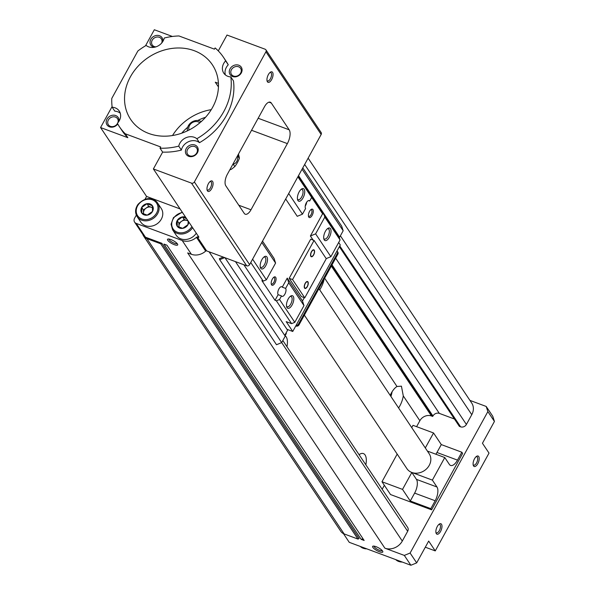 <?xml version="1.0" encoding="UTF-8"?>
<svg xmlns="http://www.w3.org/2000/svg" width="595" height="595" viewBox="0 0 595 595"><rect width="100%" height="100%" fill="white"/><g stroke="black" fill="none" stroke-linecap="round" stroke-linejoin="round"><path stroke-width="0.89" d="M162.643 152.112L160.01 148.177A62.542 53.037 146.3 0 0 178.745 146.139L181.371 150.081A62.542 53.037 146.3 0 1 162.643 152.112L153.384 168.95L191.478 183.126L246.702 265.809L206.614 250.889A0.892 0.759 146.3 0 0 205.662 251.105A13.402 11.364 146.3 0 1 191.397 254.288L187.663 252.905L384.883 548.181L404.31 555.41L410.885 565.25L349.25 542.32L343.449 533.633M230.83 76.933A62.542 53.037 146.3 0 1 196.856 138.739L199.481 142.681A62.542 53.037 146.3 0 0 233.463 80.875L230.83 76.933A11.171 9.468 146.3 0 1 223.765 73.133A11.171 9.468 146.3 0 1 225.631 60.861A62.542 53.037 146.3 0 0 223.512 57.351A62.542 53.037 146.3 0 0 215.115 47.942L214.445 49.162L178.976 35.96A62.542 53.037 146.3 0 0 164.257 38.028A11.171 9.468 146.3 0 1 156.768 46.551A11.171 9.468 146.3 0 1 146.147 45.428A62.542 53.037 146.3 0 0 137.854 50.999L111.778 98.428A62.542 53.037 146.3 0 0 112.172 107.234L114.805 111.168A11.171 9.468 146.3 0 1 120.257 113.206M160.01 148.177L160.68 146.958L125.21 133.763L127.843 137.698A62.542 53.037 146.3 0 1 122.124 130.759L119.498 126.824A62.542 53.037 146.3 0 1 117.371 123.306A11.171 9.468 146.3 0 0 119.238 111.042A11.171 9.468 146.3 0 0 112.172 107.234M125.21 133.763A62.542 53.037 146.3 0 1 119.498 126.824M225.631 60.861L228.257 64.796A62.542 53.037 146.3 0 0 226.137 61.285L223.512 57.351M178.745 146.139A11.171 9.468 146.3 0 1 186.235 137.616A11.171 9.468 146.3 0 1 196.856 138.739M194.253 50.709A49.14 41.672 146.3 0 1 212.363 64.788A49.14 41.672 146.3 0 1 194.647 126.735A49.14 41.672 146.3 0 1 130.64 119.379A49.14 41.672 146.3 0 1 138.137 66.142A49.14 41.672 146.3 0 1 194.253 50.709M188.771 221.935A6.478 5.496 146.3 0 1 184.145 227.967A6.478 5.496 146.3 0 1 177.28 226.345A6.478 5.496 146.3 0 1 178.128 219.265A6.478 5.496 146.3 0 1 185.581 217.175A6.478 5.496 146.3 0 1 185.588 217.175M186.599 218.692L182.487 216.937L177.206 220.633L177.31 226.338L182.702 228.346L187.983 224.642L188.176 221.868M150.104 203.973A6.478 5.496 146.3 0 1 151.554 212.779A6.478 5.496 146.3 0 1 141.796 213.144A6.478 5.496 146.3 0 1 142.644 206.063A6.478 5.496 146.3 0 1 150.104 203.973M141.833 213.136L147.218 215.145L152.499 211.441L152.394 205.736L147.002 203.735L141.722 207.432L141.833 213.136M416.597 426.667L419.862 420.732A8.932 7.579 146.3 0 1 431.464 415.987L331.326 266.069M390.186 395.363A14.518 6.56 -69.6 0 1 396.991 386.497L401.424 386.162L403.284 395.913A14.518 6.56 -69.6 0 1 398.59 407.954M237.866 155.778L239.443 158.136A30.152 25.57 146.3 0 1 234.802 166.578L233.225 164.22C236.401 163.365 237.948 160.553 237.866 155.778L237.71 155.451M239.443 158.136L238.469 154.075M229.774 169.887L231.581 169.151L234.802 166.578M174.313 244.679A5.809 1.607 -151.2 0 0 177.697 244.396A5.809 1.607 -151.2 0 0 173.376 240.715A5.809 1.607 -151.2 0 0 167.954 239.034A5.809 1.607 -151.2 0 0 168.779 241.436A5.809 1.607 -151.2 0 0 174.313 244.679M379.424 551.773A5.809 1.607 -151.2 0 0 382.808 551.483A5.809 1.607 -151.2 0 0 378.487 547.802A5.809 1.607 -151.2 0 0 373.065 546.128A5.809 1.607 -151.2 0 0 373.891 548.53A5.809 1.607 -151.2 0 0 379.424 551.773M361.165 539.36L163.945 244.076L166.935 245.192L364.155 540.468L361.165 539.36A2.231 1.897 146.3 0 1 363.381 539.308M136.322 215.107L134.582 218.268A4.47 3.786 -33.7 0 0 134.604 222.136A4.47 3.786 -33.7 0 0 136.255 223.415L182.196 240.514A13.402 11.364 -33.7 0 0 196.462 237.323L205.662 251.105M161.892 243.31L160.732 243.786L146.913 238.647A8.932 7.579 146.3 0 1 143.618 236.081L340.838 531.365A8.932 7.579 146.3 0 0 344.133 533.923L357.952 539.07L359.112 538.594L161.892 243.31L145.455 237.197A4.47 3.786 146.3 0 1 143.812 235.917L134.604 222.136M172.386 36.466L154.328 29.75L145.5 45.808M144.987 199.347L146.578 196.447L180.069 208.912M112.091 106.579L100.562 127.553L146.578 196.447M153.384 168.95L198.745 236.87A2.231 0.617 -151.2 0 1 198.834 237.249A2.231 0.617 -151.2 0 1 197.533 237.16L197.406 237.108A0.892 0.759 -33.7 0 0 196.462 237.323M469.938 400.398L486.197 406.452L487.863 411.599L410.111 553.038L404.31 555.41M487.863 411.599L494.438 421.446L492.772 416.292L486.197 406.452M494.438 421.446L482.448 443.26L489.023 453.1L435.25 550.903L428.683 541.063L416.686 562.877L410.885 565.25M416.686 562.877L410.111 553.038M441.505 524.262A5.586 2.521 -69.6 0 1 440.278 531.923A5.586 2.521 -69.6 0 1 436.046 533.031A5.586 2.521 -69.6 0 1 439.407 524.009A5.586 2.521 -69.6 0 1 441.505 524.262M478.73 456.558A5.586 2.521 -69.6 0 1 477.502 464.212A5.586 2.521 -69.6 0 1 473.27 465.327A5.586 2.521 -69.6 0 1 476.625 456.298A5.586 2.521 -69.6 0 1 478.73 456.558M435.25 550.903L425.306 547.199M318.913 288.657L429.173 453.74A13.402 11.364 146.3 0 1 427.136 468.258A13.402 11.364 146.3 0 1 411.829 472.467A13.402 11.364 146.3 0 1 406.891 468.629L304.357 315.127M411.733 427.627L412.997 425.328L433.539 432.974L425.306 447.946M433.539 432.974L441.297 444.584L461.839 452.23L457.495 460.128A10.725 4.842 110.4 0 1 450.601 465.454A10.725 4.842 110.4 0 1 449.381 464.435L444.777 457.54L432.372 480.113L411.829 472.467L402.525 489.395L381.983 481.749L397.185 454.097M461.839 452.23L462.627 453.412L431.613 509.833L430.825 508.651L435.168 500.752A10.725 4.842 110.4 0 0 436.975 487L416.433 479.362L411.829 472.467M432.372 480.113L436.975 487M430.825 508.651L410.282 501.012L402.525 489.395M381.983 481.749L390.528 494.549L431.613 509.833M427.396 451.077L444.777 457.54M357.952 539.07L160.732 243.786M143.618 236.081A8.932 7.579 146.3 0 1 142.83 234.452M308.136 158.151L471.716 403.06A13.402 11.364 146.3 0 1 471.776 414.678L466.398 424.458A4.47 3.786 146.3 0 1 460.597 426.831L459.362 426.37L339.358 246.694M454.454 419.014L439.326 413.384L335.662 258.178M331.75 265.303L432.699 416.448L432.944 415.994A4.916 4.165 146.3 0 1 439.326 413.384M432.699 416.448L431.464 415.987M324.156 279.114A14.518 6.56 -69.6 0 1 319.701 289.839M284.879 335.625A14.518 6.56 -69.6 0 1 286.954 346.714M359.068 454.669A14.518 6.56 -69.6 0 1 363.426 453.583A14.518 6.56 -69.6 0 1 365.843 464.821M384.355 485.312L382.176 489.276M282.826 340.526L407.649 527.415A4.47 3.786 146.3 0 1 407.672 531.283L402.294 541.063A13.402 11.364 146.3 0 1 384.883 548.181M218.283 50.902L227 35.038L265.102 49.214A2.231 1.897 146.3 0 1 265.92 49.854L321.144 132.536A2.231 1.897 146.3 0 1 321.159 134.47L249.603 264.619A2.231 1.897 146.3 0 1 246.702 265.809M265.92 49.854A2.231 1.897 146.3 0 1 265.935 51.795L321.159 134.47M191.478 183.126A2.231 1.897 146.3 0 0 194.379 181.944L265.935 51.795M212.616 181.475A5.586 2.521 -69.6 0 1 211.389 189.128A5.586 2.521 -69.6 0 1 207.157 190.244A5.586 2.521 -69.6 0 1 210.518 181.215A5.586 2.521 -69.6 0 1 212.616 181.475M272.592 72.389A5.586 2.521 -69.6 0 1 271.357 80.042A5.586 2.521 -69.6 0 1 267.125 81.158A5.586 2.521 -69.6 0 1 270.487 72.129A5.586 2.521 -69.6 0 1 272.592 72.389M250.993 209.775L287.363 143.611A10.77 4.864 110.4 0 0 289.177 129.799L271.313 103.047A8.932 4.039 110.4 0 0 270.294 102.199A8.932 4.039 110.4 0 0 264.544 106.631L227.327 174.342A8.932 4.039 110.4 0 0 225.817 185.804L244.225 213.36A8.932 4.039 110.4 0 0 245.244 214.215A8.932 4.039 110.4 0 0 250.993 209.775L238.803 205.238M410.282 501.012L414.626 493.114A10.725 4.842 110.4 0 0 416.433 479.362M435.875 454.23A10.725 4.842 110.4 0 0 436.953 452.483L441.297 444.584M100.562 127.553L127.843 137.698M196.291 233.195A12.287 10.42 146.3 0 1 176.313 235.352L172.632 229.841A12.287 10.42 146.3 0 0 192.609 227.684M153.049 199.474A12.287 10.42 146.3 0 1 157.578 202.992L161.26 208.503A12.287 10.42 146.3 0 1 156.835 223.995A12.287 10.42 146.3 0 1 140.829 222.151L137.148 216.639A12.287 10.42 146.3 0 0 153.153 218.484A12.287 10.42 146.3 0 0 157.578 202.992L152.952 199.392C148.281 197.414 143.298 199.072 138.003 204.375C135.11 208.659 134.82 212.75 137.148 216.639M189.017 130.052A6.701 5.682 146.3 0 1 191.174 123.44A6.701 5.682 146.3 0 1 198.269 121.878A6.701 5.682 146.3 0 1 199.868 122.808M187.38 130.863A8.932 7.579 146.3 0 1 190.958 122.682A8.932 7.579 146.3 0 1 199.965 120.978A8.932 7.579 146.3 0 1 201.244 121.603M390.922 396.471A14.518 6.56 110.4 0 0 392.068 391.793M143.499 213.977L143.417 209.976L148.698 206.279L152.632 207.744M143.678 214.059A5.586 4.738 146.3 0 1 143.477 212.832A5.586 4.738 146.3 0 1 146.058 208.131A5.586 4.738 146.3 0 1 151.398 207.283A5.586 4.738 146.3 0 1 152.655 207.997M143.417 209.976L141.722 207.432M148.698 206.279L147.002 203.735M178.983 227.178L178.902 223.177L184.182 219.481L188.109 220.938M179.162 227.26A5.586 4.738 146.3 0 1 178.961 226.033A5.586 4.738 146.3 0 1 181.542 221.333A5.586 4.738 146.3 0 1 186.882 220.485A5.586 4.738 146.3 0 1 188.139 221.199M178.902 223.177L177.206 220.633M184.182 219.481L182.487 216.937M374.047 546.121A4.723 1.309 -151.2 0 0 379.61 550.375A4.723 1.309 -151.2 0 0 382.295 550.65M476.089 456.707A4.5 2.03 -69.6 0 1 476.803 456.707A4.5 2.03 -69.6 0 1 477.316 457.131A4.5 2.03 -69.6 0 1 476.87 462.285A4.5 2.03 -69.6 0 1 473.672 465.134A4.5 2.03 -69.6 0 1 473.129 464.665M438.865 524.418A4.5 2.03 -69.6 0 1 439.579 524.418A4.5 2.03 -69.6 0 1 440.092 524.842A4.5 2.03 -69.6 0 1 439.646 529.989A4.5 2.03 -69.6 0 1 436.447 532.845A4.5 2.03 -69.6 0 1 435.904 532.376M168.935 239.026A4.723 1.309 -151.2 0 0 174.491 243.281A4.723 1.309 -151.2 0 0 177.176 243.563M269.952 72.538A4.5 2.03 -69.6 0 1 270.666 72.538A4.5 2.03 -69.6 0 1 271.179 72.962A4.5 2.03 -69.6 0 1 270.725 78.109A4.5 2.03 -69.6 0 1 267.527 80.965A4.5 2.03 -69.6 0 1 266.984 80.496M209.976 181.624A4.5 2.03 -69.6 0 1 210.689 181.624A4.5 2.03 -69.6 0 1 211.203 182.048A4.5 2.03 -69.6 0 1 210.756 187.194A4.5 2.03 -69.6 0 1 207.558 190.05A4.5 2.03 -69.6 0 1 207.015 189.582M194.915 145.016A6.701 5.682 146.3 0 1 195.115 155.288A6.701 5.682 146.3 0 1 185.409 151.673A6.701 5.682 146.3 0 1 194.915 145.016M181.371 150.081A11.171 9.468 146.3 0 1 188.868 141.55A11.171 9.468 146.3 0 1 199.481 142.681M225.379 74.903A11.171 9.468 146.3 0 1 228.257 64.796M238.781 65.219A6.701 5.682 146.3 0 1 238.982 75.491A6.701 5.682 146.3 0 1 229.276 71.876A6.701 5.682 146.3 0 1 238.781 65.219M154.269 47.288A6.701 5.682 146.3 0 1 150.617 39.753A6.701 5.682 146.3 0 1 159.549 35.745A6.701 5.682 146.3 0 1 162.733 41.628M117.743 123.968A6.701 5.682 146.3 0 1 109.011 126.623A6.701 5.682 146.3 0 1 107.115 118.859A6.701 5.682 146.3 0 1 115.683 115.534A6.701 5.682 146.3 0 1 118.866 121.425M238.58 66.774A5.489 4.656 146.3 0 1 240.603 68.343A5.489 4.656 146.3 0 1 238.625 75.267A5.489 4.656 146.3 0 1 231.47 74.449A5.489 4.656 146.3 0 1 232.31 68.499A5.489 4.656 146.3 0 1 238.58 66.774M155.972 46.849A5.489 4.656 146.3 0 1 152.238 44.967A5.489 4.656 146.3 0 1 153.079 39.017A5.489 4.656 146.3 0 1 159.348 37.292A5.489 4.656 146.3 0 1 161.371 38.868A5.489 4.656 146.3 0 1 161.676 43.041M117.483 123.507A5.489 4.656 146.3 0 1 112.916 126.586A5.489 4.656 146.3 0 1 108.372 124.764A5.489 4.656 146.3 0 1 109.205 118.814A5.489 4.656 146.3 0 1 115.482 117.089A5.489 4.656 146.3 0 1 117.505 118.658A5.489 4.656 146.3 0 1 117.81 122.83M194.714 146.563A5.489 4.656 146.3 0 1 196.737 148.14A5.489 4.656 146.3 0 1 194.758 155.064A5.489 4.656 146.3 0 1 187.604 154.239A5.489 4.656 146.3 0 1 188.437 148.289A5.489 4.656 146.3 0 1 194.714 146.563M298.326 175.994L310.754 194.602L311.668 197.436L309.705 201.006A4.47 2.016 -69.6 0 0 309.199 200.582A4.47 2.016 -69.6 0 0 306.016 203.416A4.47 2.016 -69.6 0 0 305.57 208.533L302.468 214.178L297.247 216.312L285.682 198.998M309.705 201.006L308.53 200.575M285.63 288.404A4.47 2.016 -69.6 0 1 285.191 293.521A4.47 2.016 -69.6 0 1 282.008 296.355A4.47 2.016 -69.6 0 1 281.495 295.923L278.133 294.674A4.47 2.016 -69.6 0 1 278.579 289.564A4.47 2.016 -69.6 0 1 281.762 286.731A4.47 2.016 -69.6 0 1 282.268 287.154L287.236 278.125L288.731 282.759L285.63 288.404L282.268 287.154M281.495 295.923L279.531 299.501L276.34 300.802L275.031 300.319L278.133 294.674M304.551 288.092A3.689 1.666 110.4 0 0 304.967 288.441A3.689 1.666 110.4 0 0 307.816 285.57A3.689 1.666 110.4 0 0 307.541 281.532A3.689 1.666 110.4 0 0 304.915 283.875A3.689 1.666 110.4 0 0 304.551 288.092M326.261 258.713L314.063 240.439L292.554 279.561L304.752 297.835L326.261 258.713M310.858 256.386A3.689 1.666 110.4 0 0 311.274 256.743A3.689 1.666 110.4 0 0 314.123 253.864A3.689 1.666 110.4 0 0 313.848 249.833A3.689 1.666 110.4 0 0 311.222 252.168A3.689 1.666 110.4 0 0 310.858 256.386M306.67 202.226A4.47 2.016 -69.6 0 1 305.242 206.063M261.8 242.433L275.589 263.072L274.087 258.438L262.521 241.124M275.589 263.072L266.382 279.814L263.191 281.123L261.882 280.632L275.031 300.319M304.298 297.664L302.483 300.958L287.236 278.125M313.134 240.097L310.397 235.992L322.594 213.798L297.887 176.797M275.693 277.307A4.47 2.016 -69.6 0 1 274.712 283.436A4.47 2.016 -69.6 0 1 271.327 284.328A4.47 2.016 -69.6 0 1 274.012 277.106A4.47 2.016 -69.6 0 1 275.693 277.307M312.918 209.604A4.47 2.016 -69.6 0 1 311.936 215.725A4.47 2.016 -69.6 0 1 308.552 216.617A4.47 2.016 -69.6 0 1 311.237 209.395A4.47 2.016 -69.6 0 1 312.918 209.604M314.063 240.439L310.702 239.19L289.192 278.311L301.39 296.578L304.752 297.835M266.382 279.814L252.6 259.175M263.191 281.123L250.763 262.514M302.468 214.178L288.687 193.539M304.164 189.284A6.701 3.027 -69.6 0 1 302.691 198.47A6.701 3.027 -69.6 0 1 297.612 199.808A6.701 3.027 -69.6 0 1 301.643 188.979A6.701 3.027 -69.6 0 1 304.164 189.284M266.947 256.995A6.701 3.027 -69.6 0 1 265.467 266.181A6.701 3.027 -69.6 0 1 260.387 267.519A6.701 3.027 -69.6 0 1 264.418 256.69A6.701 3.027 -69.6 0 1 266.947 256.995M338.674 242.5L340.31 244.954L292.747 331.467L286.173 321.627L291.595 323.643L276.34 300.802M336.971 251.03A2.231 1.897 146.3 0 1 337.343 251.432L337.871 252.213A2.231 1.897 146.3 0 1 337.878 254.154L299.002 324.87A2.231 1.897 146.3 0 1 296.102 326.053L295.789 325.941M302.781 167.902L341.686 226.152L343.174 230.748L339.619 237.212L339.083 237.018M292.747 331.467L286.983 329.318M243.846 264.745L287.586 330.225L284.737 335.409M235.456 261.622L285.228 336.145L281.673 342.616L276.504 344.728L219.704 259.688L219.369 258.669L223.251 257.085M224.732 257.635L219.704 259.688M407.672 531.283L224.97 257.717M343.174 230.748L302.067 169.196M339.619 237.212L298.504 175.666M323.687 214.207L310.91 195.071M322.594 213.798L323.903 214.289L324.818 217.123L315.618 233.857L310.397 235.992M324.818 217.123L340.072 239.956L339.157 237.122L323.903 214.289M337.343 251.432A2.231 1.897 146.3 0 1 337.35 253.366L298.474 324.082A2.231 1.897 146.3 0 1 296.094 325.383M286.039 333.029L286.329 333.46L285.131 335.639L284.841 335.216M302.483 300.958L303.986 305.592L294.785 322.334L279.531 299.501M294.785 322.334L291.595 323.643M330.463 228.659A6.701 3.027 -69.6 0 1 328.99 237.844A6.701 3.027 -69.6 0 1 323.911 239.183A6.701 3.027 -69.6 0 1 327.942 228.346A6.701 3.027 -69.6 0 1 330.463 228.659M340.072 239.956L330.872 256.698L315.618 233.857M330.872 256.698L326.194 258.609M303.986 305.592L288.731 282.759M293.238 296.362A6.701 3.027 -69.6 0 1 291.766 305.547A6.701 3.027 -69.6 0 1 286.686 306.886A6.701 3.027 -69.6 0 1 290.717 296.057A6.701 3.027 -69.6 0 1 293.238 296.362M292.554 279.561L289.192 278.311M327.347 228.792A5.489 2.484 -69.6 0 1 328.269 228.778A5.489 2.484 -69.6 0 1 328.894 229.298A5.489 2.484 -69.6 0 1 328.351 235.583A5.489 2.484 -69.6 0 1 324.439 239.071A5.489 2.484 -69.6 0 1 323.754 238.454M290.122 296.503A5.489 2.484 -69.6 0 1 291.044 296.481A5.489 2.484 -69.6 0 1 291.669 297.009A5.489 2.484 -69.6 0 1 291.126 303.294A5.489 2.484 -69.6 0 1 287.214 306.782A5.489 2.484 -69.6 0 1 286.53 306.165M263.83 257.129A5.489 2.484 -69.6 0 1 264.745 257.114A5.489 2.484 -69.6 0 1 265.377 257.635A5.489 2.484 -69.6 0 1 264.827 263.927A5.489 2.484 -69.6 0 1 260.915 267.408A5.489 2.484 -69.6 0 1 260.231 266.791M301.048 189.426A5.489 2.484 -69.6 0 1 301.97 189.403A5.489 2.484 -69.6 0 1 302.595 189.924A5.489 2.484 -69.6 0 1 302.052 196.216A5.489 2.484 -69.6 0 1 298.14 199.697A5.489 2.484 -69.6 0 1 297.455 199.087M310.754 209.767A3.503 1.584 -69.6 0 1 311.267 209.782A3.503 1.584 -69.6 0 1 311.661 210.117A3.503 1.584 -69.6 0 1 311.319 214.126A3.503 1.584 -69.6 0 1 308.82 216.342A3.503 1.584 -69.6 0 1 308.433 216.022M273.536 277.478A3.503 1.584 -69.6 0 1 274.042 277.493A3.503 1.584 -69.6 0 1 274.444 277.82A3.503 1.584 -69.6 0 1 274.094 281.829A3.503 1.584 -69.6 0 1 271.603 284.053A3.503 1.584 -69.6 0 1 271.208 283.726M304.7 287.809A3.347 1.517 110.4 0 0 305.086 288.129A3.347 1.517 110.4 0 0 307.675 285.518A3.347 1.517 110.4 0 0 307.422 281.851A3.347 1.517 110.4 0 0 305.034 283.971A3.347 1.517 110.4 0 0 304.7 287.809M311.007 256.11A3.347 1.517 110.4 0 0 311.393 256.423A3.347 1.517 110.4 0 0 313.982 253.812A3.347 1.517 110.4 0 0 313.729 250.145A3.347 1.517 110.4 0 0 311.341 252.273A3.347 1.517 110.4 0 0 311.007 256.11M419.862 420.732L403.284 395.913M396.991 386.497L324.654 278.2M218.439 86.922L215.286 82.207L218.41 83.367M172.513 135.534A49.14 41.672 146.3 0 1 211.255 109.659M181.743 133.183A44.67 37.887 146.3 0 1 187.7 127.226M197.756 120.502A44.67 37.887 146.3 0 1 205.55 117.282M136.255 223.415L145.455 237.197M182.196 240.514L191.397 254.288M197.406 237.108L206.614 250.889M344.133 533.923L146.913 238.647M471.776 414.678L304.662 164.473M466.398 424.458L340.392 235.799M460.597 426.831L339.775 245.928M432.944 415.994L331.995 264.857M402.294 541.063L209.098 251.811M194.379 181.944L249.603 264.619M435.168 500.752L414.626 493.114M457.495 460.128L436.953 452.483M366.565 548.761A10.048 8.523 146.3 0 1 360.265 546.418M402.049 561.963A10.048 8.523 146.3 0 1 395.749 559.62M197.533 237.16L198.165 236.007M287.363 143.611L251.544 130.283M289.177 129.799L258.156 118.256M271.313 103.047L268.962 102.176M152.372 199.831A11.394 9.661 146.3 0 1 152.714 217.287A11.394 9.661 146.3 0 1 136.218 211.151A11.394 9.661 146.3 0 1 152.372 199.831M191.873 226.583A11.394 9.661 146.3 0 1 173.115 228.956A11.394 9.661 146.3 0 1 182.487 212.534M337.878 254.154L337.35 253.366M299.002 324.87L298.474 324.082M366.803 548.85L365.263 548.791L360.258 546.411M402.287 562.052L400.747 561.992L395.735 559.612M182.211 212.11L173.48 217.577L171.07 224.263L172.632 229.841M304.439 287.891L305.086 288.129M306.775 281.606L307.422 281.851M310.746 256.185L311.393 256.423M313.082 249.9L313.729 250.145"/></g></svg>
